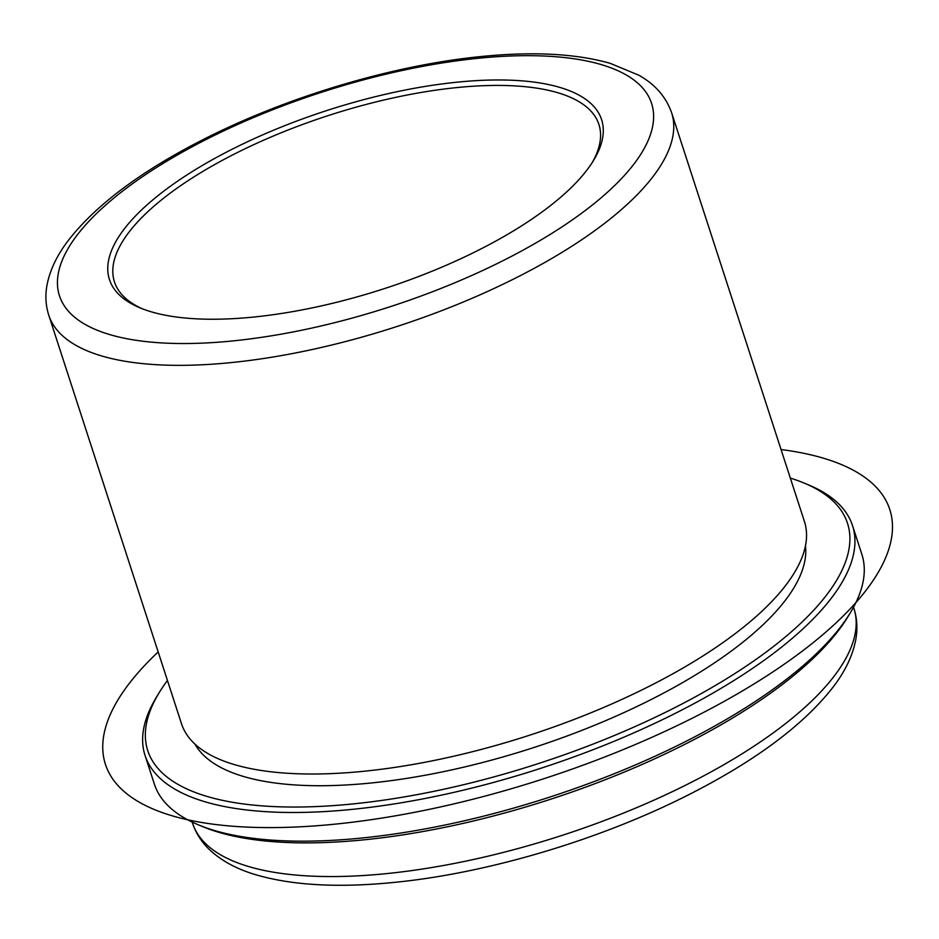 <?xml version="1.0" encoding="UTF-8"?>
<svg xmlns="http://www.w3.org/2000/svg" width="939" height="939" viewBox="0 0 939 939"><rect width="100%" height="100%" fill="white"/><g stroke="black" fill="none" stroke-linecap="round" stroke-linejoin="round"><path stroke-width="1.41" d="M592.227 162.541A254.692 92.104 -18 0 0 598.918 124.476A254.692 92.104 -18 0 0 459.183 87.35A254.692 92.104 -18 0 0 213.587 165.17A254.692 92.104 -18 0 0 114.452 281.888A254.692 92.104 -18 0 0 142.235 308.743M459.652 81.928A258.741 93.571 -18 0 0 173.328 184.138A258.741 93.571 -18 0 0 139.923 307.816A258.741 93.571 -18 0 0 251.394 317.276A258.741 93.571 -18 0 0 593.554 160.428A258.741 93.571 -18 0 0 459.652 81.928M48.746 315.14L181.52 723.793A327.465 118.42 -18 0 0 208.129 753.677A327.465 118.42 -18 0 0 361.175 771.529A327.465 118.42 -18 0 0 800.439 561.217A327.465 118.42 -18 0 0 804.406 521.403L671.62 112.75C664.436 92.433 649.894 81.435 638.884 75.249L610.15 63.324C576.534 53.769 534.455 51.422 483.914 56.27C394.509 64.568 285.82 96.999 201.275 140.533C140.862 171.52 96.893 204.373 69.38 239.081C57.385 254.399 49.908 269.845 46.95 285.397C45.107 295.632 45.706 305.539 48.746 315.14A327.465 118.42 -18 0 0 228.4 362.865A327.465 118.42 -18 0 0 544.174 262.826A327.465 118.42 -18 0 0 671.62 112.75M194.96 744.111A321.807 116.377 -18 0 0 368.111 783.29A321.807 116.377 -18 0 0 805.474 545.747M167.447 680.47A367.9 133.045 -18 0 0 159.184 692.653A367.9 133.045 -18 0 0 349.566 804.254A367.9 133.045 -18 0 0 756.681 658.92A367.9 133.045 -18 0 0 804.171 483.08A367.9 133.045 -18 0 0 790.321 478.08M159.184 692.653L156.625 696.844A371.938 134.5 -18 0 0 145.052 755.461A371.938 134.5 -18 0 0 349.108 809.676A371.938 134.5 -18 0 0 707.76 696.045A371.938 134.5 -18 0 0 852.518 525.594A371.938 134.5 -18 0 0 808.714 484.97L804.171 483.08M145.052 755.461L154.372 784.135A371.938 134.5 -18 0 0 198.188 824.759A371.938 134.5 -18 0 0 358.428 838.351A371.938 134.5 -18 0 0 850.264 612.885A371.938 134.5 -18 0 0 861.838 554.268L852.518 525.594M198.188 824.759L202.718 826.649A367.9 133.045 -18 0 0 361.21 840.1A367.9 133.045 -18 0 0 847.717 617.076L850.264 612.885M158.175 651.936A412.362 149.125 -18 0 0 180.194 817.998A412.362 149.125 -18 0 0 732.514 696.679A412.362 149.125 -18 0 0 815.04 455.885A412.362 149.125 -18 0 0 781.06 449.546M230.243 341.174A311.302 112.574 -18 0 0 626.02 173.656A311.302 112.574 -18 0 0 480.803 58.03A311.302 112.574 -18 0 0 85.026 225.56A311.302 112.574 -18 0 0 230.243 341.174M853.915 608.366C857.037 618.191 857.694 628.367 855.899 638.884C852.988 654.999 845.405 671.045 833.151 687.031C804.136 724.309 757.08 759.651 691.996 793.044C602.087 839.349 486.449 873.845 391.375 882.672C337.124 887.871 292.111 885.277 256.335 874.902C236.816 869.197 221.076 860.664 209.127 849.302C201.38 841.802 195.864 833.116 192.577 823.245A347.676 125.732 -18 0 0 383.323 873.927A347.676 125.732 -18 0 0 718.593 767.703A347.676 125.732 -18 0 0 853.915 608.366L853.539 607.204M192.577 823.245L192.202 822.083"/></g></svg>
